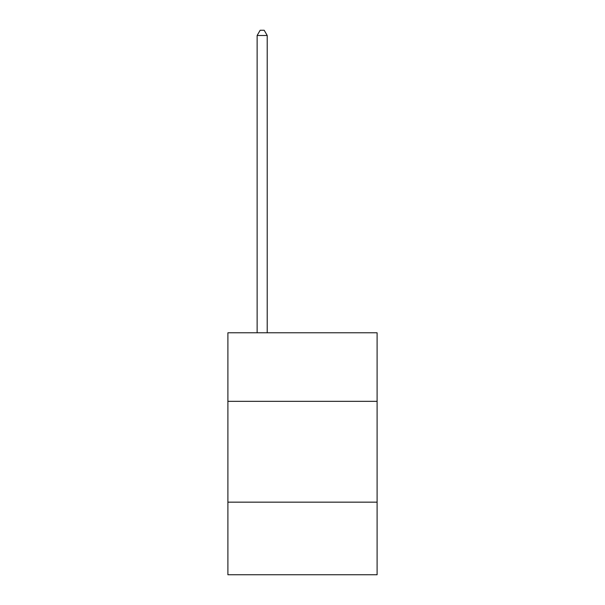 <?xml version="1.0" encoding="UTF-8"?>
<svg xmlns="http://www.w3.org/2000/svg" width="605" height="605" viewBox="0 0 605 605"><rect width="100%" height="100%" fill="white"/><g stroke="black" fill="none" stroke-linecap="round" stroke-linejoin="round"><path stroke-width="0.91" d="M377.104 401.342L377.104 332.788L227.896 332.788L227.896 401.342L377.104 401.342L377.104 574.75L227.896 574.75L227.896 401.342M377.104 502.158L227.896 502.158M267.213 332.788L267.213 35.491L257.133 35.491L257.133 332.788M257.133 35.491L260.158 30.25L264.188 30.25L267.213 35.491"/></g></svg>
